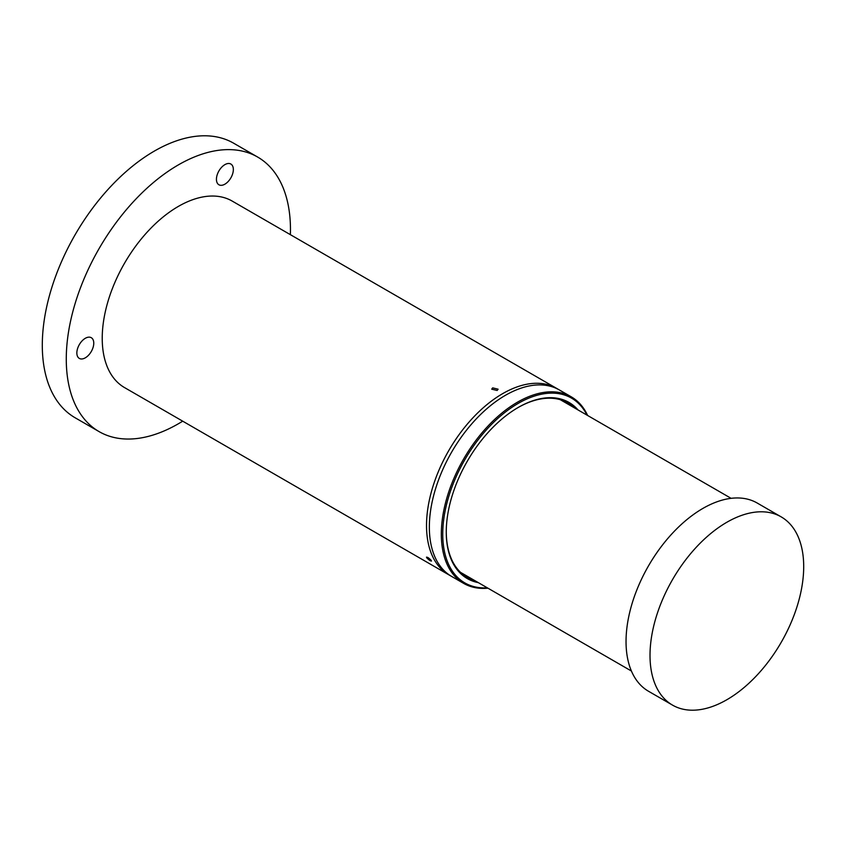 <?xml version="1.0" encoding="UTF-8"?>
<svg xmlns="http://www.w3.org/2000/svg" width="846" height="846" viewBox="0 0 846 846"><rect width="100%" height="100%" fill="white"/><g stroke="black" fill="none" stroke-linecap="round" stroke-linejoin="round"><path stroke-width="1.27" d="M290.379 234.659A158.53 91.527 -60 0 0 290.464 229.615A158.53 91.527 120 0 0 257.628 157.039A158.53 91.527 120 0 0 135.466 199.519A158.53 91.527 120 0 0 66.274 359.053A158.53 91.527 -60 0 0 99.098 431.619A158.53 91.527 -60 0 0 182.704 421.171M76.849 352.941A11.96 6.905 -60 0 1 82.073 340.906A11.96 6.905 -60 0 1 91.283 337.702A11.96 6.905 -60 0 1 93.769 343.18A11.96 6.905 -60 0 1 88.544 355.214A11.96 6.905 -60 0 1 79.323 358.418A11.96 6.905 -60 0 1 76.849 352.941M229.129 163.5A11.96 6.905 -60 0 1 230.873 164.05A11.96 6.905 -60 0 1 231.603 176.476A11.96 6.905 -60 0 1 220.669 185.306A11.96 6.905 -60 0 1 218.913 184.766A11.96 6.905 -60 0 1 218.183 172.33A11.96 6.905 -60 0 1 229.129 163.5M257.628 157.039L233.655 143.207A158.53 91.527 120 0 0 111.503 185.676A158.53 91.527 120 0 0 42.3 345.21A158.53 91.527 -60 0 0 75.135 417.776L99.098 431.619M571.314 396.859L556.509 388.314A107.675 62.17 120 0 0 473.527 417.163A107.675 62.17 120 0 0 426.521 525.525A107.675 62.17 -60 0 1 473.527 417.163A107.675 62.17 -60 0 1 556.509 388.314L232.206 201.084A107.675 62.17 120 0 0 149.224 229.922A107.675 62.17 120 0 0 102.229 338.294A107.675 62.17 120 0 0 124.531 387.584L448.824 574.815A107.675 62.17 -60 0 1 426.521 525.525A107.675 62.17 120 0 0 448.824 574.815L451.648 576.443A107.675 62.17 -60 0 1 429.345 527.153A107.675 62.17 -60 0 1 476.351 418.791A107.675 62.17 -60 0 1 559.322 389.943A107.675 62.17 120 0 0 476.351 418.791A107.675 62.17 120 0 0 429.345 527.153A107.675 62.17 -60 0 0 451.648 576.443L463.629 583.37A107.675 62.17 -60 0 1 441.326 534.069A107.675 62.17 -60 0 1 488.332 425.707A107.675 62.17 -60 0 1 571.314 396.859A107.675 62.17 -60 0 1 587.653 415.513M492.658 387.87L498.104 389.192L497.162 390.471L491.716 389.181L492.658 387.87M426.712 557.81C426.807 556.583 428.309 557.451 431.227 560.422C431.206 561.575 429.694 560.708 426.712 557.81L426.5 557.102M431.227 560.422L431.471 561.099M517.826 407.687A100.695 58.141 -60 0 1 567.825 402.908A100.695 58.141 -60 0 1 574.392 407.846M478.35 582.651A101.7 58.712 -60 0 1 446.265 532.039A101.7 58.712 -60 0 1 518.175 407.486A101.7 58.712 -60 0 1 578.051 409.961M487.307 587.822A106.681 61.589 -60 0 1 442.744 534.069A106.681 61.589 -60 0 1 502.387 414.455A106.681 61.589 -60 0 1 587.008 415.132M474.691 580.536A100.695 58.141 -60 0 1 467.119 577.321A100.695 58.141 -60 0 1 446.265 531.626M487.952 588.203A107.675 62.17 -60 0 1 463.629 583.37M572.277 406.63A100.695 58.141 120 0 0 566.757 402.315M472.576 579.32A100.695 58.141 -60 0 1 466.072 576.686M650.014 655.364A108.679 62.741 -60 0 1 697.442 545.998A108.679 62.741 -60 0 1 781.196 516.885A108.679 62.741 -60 0 1 803.7 566.63A108.679 62.741 -60 0 1 756.261 675.996A108.679 62.741 -60 0 1 672.517 705.12A108.679 62.741 -60 0 1 650.014 655.364M672.517 705.12L648.544 691.277A108.679 62.741 -60 0 1 626.04 641.522A108.679 62.741 -60 0 1 673.479 532.155A108.679 62.741 -60 0 1 757.223 503.042L781.196 516.885M560.274 399.693L731.113 498.336M460.573 572.382L631.412 671.026"/></g></svg>
